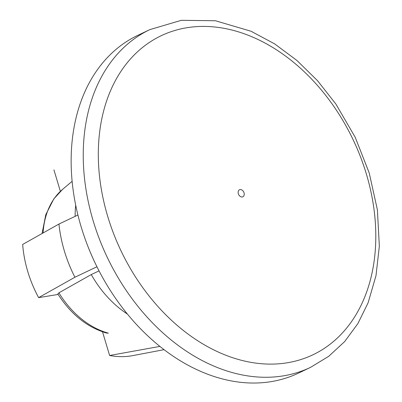 <?xml version="1.0" encoding="UTF-8"?>
<svg xmlns="http://www.w3.org/2000/svg" width="402" height="402" viewBox="0 0 402 402"><rect width="100%" height="100%" fill="white"/><g stroke="black" fill="none" stroke-linecap="round" stroke-linejoin="round"><path stroke-width="0.6" d="M53.933 169.87L60.375 191.347M164.122 349.655L132.74 355.619A101.827 74.164 -115.4 0 1 109.62 355.494L159.795 346.423A115.017 83.772 64.6 0 0 160.031 346.459M102.51 331.786L109.62 355.494M106.53 333.012L108.379 333.147A81.681 59.491 -115.4 0 1 58.903 292.827L57.898 293.897M58.903 292.827L91.264 274.571L99.053 270.868M96.957 266.752L74.908 277.244L38.622 297.636L58.144 294.445M38.622 297.636A101.827 74.164 -115.4 0 1 22.663 244.436L58.948 224.05L77.908 215.025M127.514 314.128A93.51 68.104 -115.4 0 1 91.264 274.571M75.149 216.336A93.51 68.104 -115.4 0 1 75.697 205.206M310.485 367.393L298.384 373.151A187.015 136.213 -115.4 0 1 81.088 226.638A187.015 136.213 -115.4 0 1 137.69 35.396L149.785 29.637L181.322 20.311L215.422 20.748L251.064 31.255L274.596 43.848L296.937 60.476L317.53 80.701L335.851 104.002L355.177 137.203L369.227 172.991L377.398 209.849L379.337 246.225L376.001 275.631L368.147 302.701L357.906 323.555L344.67 341.564L328.736 356.303L310.485 367.393A187.015 136.213 -115.4 0 1 93.189 220.884A187.015 136.213 -115.4 0 1 149.785 29.637M74.908 277.244A115.017 83.772 -115.4 0 1 58.948 224.05M43.084 232.954A81.681 59.491 -115.4 0 1 62.561 189.392L72.114 181.342M238.331 193.729A3.889 2.834 -115.4 0 1 241.642 189.834A3.889 2.834 -115.4 0 1 243.562 196.226A3.889 2.834 -115.4 0 1 238.331 193.729M107.696 216.351A176.659 128.67 -115.4 0 1 258.22 39.597A176.659 128.67 -115.4 0 1 345.258 329.72A176.659 128.67 -115.4 0 1 107.696 216.351M57.828 293.942C70.868 314.258 87.098 327.293 106.525 333.042M42.044 233.542L45.783 214.698L53.853 198.844L62.561 189.392"/></g></svg>
